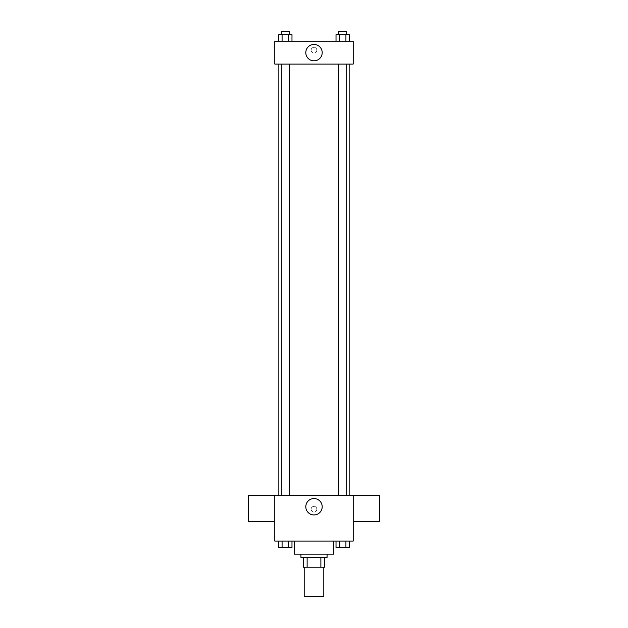 <?xml version="1.0" encoding="UTF-8"?>
<svg xmlns="http://www.w3.org/2000/svg" width="628" height="628" viewBox="0 0 628 628"><rect width="100%" height="100%" fill="white"/><g stroke="black" fill="none" stroke-linecap="round" stroke-linejoin="round"><path stroke-width="0.47" stroke-dasharray="3.14 2.35" d="M323.805 596.6L304.195 596.6M323.805 567.194L304.195 567.194L323.805 567.194M307.123 567.194L303.379 567.194L303.379 557.397L307.123 557.397L307.123 567.194L324.621 567.194M320.877 557.397L307.123 557.397L320.877 557.397L320.877 567.194M307.123 557.397L303.379 557.397M300.93 557.397L327.07 557.397M314 554.131L300.93 554.131L314 554.131M333.601 554.131L294.399 554.131M333.601 541.061L294.399 541.061L333.601 541.061M278.777 541.061L278.777 547.592L282.082 547.592L278.777 547.592L282.082 547.592L282.082 541.061L288.684 541.061L278.777 541.061L291.981 541.061L282.082 541.061L282.082 547.592L291.981 547.592L288.684 547.592L291.981 547.592L291.981 541.061L288.684 541.061L291.981 541.061L288.684 541.061L288.684 547.592L282.082 547.592L288.684 547.592L288.684 541.061L291.981 541.061L282.082 541.061L291.981 541.061M274.797 541.061L353.203 541.061L353.203 495.319L274.797 495.319L274.797 541.061M336.019 541.061L336.019 547.592L339.316 547.592L336.019 547.592L339.316 547.592L339.316 541.061L345.918 541.061L336.019 541.061L349.223 541.061L339.316 541.061L339.316 547.592L349.223 547.592L345.918 547.592L349.223 547.592L349.223 541.061L345.918 541.061L349.223 541.061L345.918 541.061L345.918 547.592L339.316 547.592L345.918 547.592L345.918 541.061L349.223 541.061L339.316 541.061L349.223 541.061M316.857 509.206A2.857 2.857 0 0 0 312.571 506.733A2.857 2.857 0 0 0 312.571 511.679A2.857 2.857 0 0 0 316.857 509.206A2.857 2.857 0 0 0 312.571 506.733A2.857 2.857 0 0 0 312.571 511.679A2.857 2.857 0 0 0 316.857 509.206M349.152 495.319L278.848 495.319L349.152 495.319M289.461 495.319L281.297 495.319L289.461 495.319L281.297 495.319L289.461 495.319L289.461 64.072L281.297 64.072L289.461 64.072M346.703 495.319L338.539 495.319L346.703 495.319L338.539 495.319L346.703 495.319L346.703 64.072L338.539 64.072L346.703 64.072M274.797 521.507L274.797 495.374L274.797 521.507M353.203 495.374L353.203 521.507L353.203 495.374M379.343 495.374L379.343 521.507M248.657 521.507L248.657 495.374M322.195 506.757A8.195 8.195 0 0 1 309.902 513.853A8.195 8.195 0 0 1 309.902 499.66A8.195 8.195 0 0 1 322.195 506.757M349.152 64.072L278.848 64.072L349.152 64.072M274.797 64.072L353.203 64.072L353.203 41.205L274.797 41.205L274.797 64.072M316.857 50.185A2.857 2.857 0 0 0 312.571 47.712A2.857 2.857 0 0 0 312.571 52.666A2.857 2.857 0 0 0 316.857 50.185A2.857 2.857 0 0 0 312.571 47.712A2.857 2.857 0 0 0 312.571 52.666A2.857 2.857 0 0 0 316.857 50.185M278.777 41.205L278.777 34.666L282.082 34.666L282.082 41.205L278.777 41.205L291.981 41.205L278.777 41.205L291.981 41.205L278.777 41.205L291.981 41.205L278.777 41.205L282.082 41.205L282.082 34.666L291.981 34.666L288.684 34.666L288.684 41.205L288.684 34.666L278.777 34.666L291.981 34.666L291.981 41.205M336.019 41.205L336.019 34.666L339.316 34.666L339.316 41.205L336.019 41.205L349.223 41.205L336.019 41.205L349.223 41.205L336.019 41.205L349.223 41.205L336.019 41.205L339.316 41.205L339.316 34.666L349.223 34.666L345.918 34.666L345.918 41.205L345.918 34.666L336.019 34.666L349.223 34.666L349.223 41.205M274.797 53.042L274.797 47.328L274.797 53.042M353.203 47.328L353.203 53.042L353.203 47.328M322.195 52.634A8.195 8.195 0 0 1 309.902 59.731A8.195 8.195 0 0 1 309.902 45.538A8.195 8.195 0 0 1 322.195 52.634M346.703 34.666L338.539 34.666L346.703 34.666L338.539 34.666L346.703 34.666L346.703 31.4L338.539 31.4L346.703 31.4L338.539 31.4L338.539 34.666M289.461 34.666L281.297 34.666L289.461 34.666L281.297 34.666L289.461 34.666L289.461 31.4L281.297 31.4L289.461 31.4L281.297 31.4L281.297 34.666M345.918 34.666L345.918 41.205M339.316 34.666L339.316 41.205M288.684 34.666L288.684 41.205M282.082 34.666L282.082 41.205M346.703 547.592L338.539 547.592M289.461 547.592L281.297 547.592M345.918 541.061L345.918 547.592M339.316 541.061L339.316 547.592M288.684 541.061L288.684 547.592M282.082 541.061L282.082 547.592M281.297 64.072L281.297 495.319M338.539 64.072L338.539 495.319"/><path stroke-width="0.94" d="M304.195 567.194L304.195 596.6L323.805 596.6L323.805 567.194M320.877 557.397L320.877 567.194L303.379 567.194L303.379 557.397M320.877 567.194L324.621 567.194L324.621 557.397L324.621 567.194M327.07 554.131L327.07 557.397L300.93 557.397L300.93 554.131M307.123 557.397L307.123 567.194M294.399 541.061L294.399 554.131L333.601 554.131L333.601 541.061M353.203 541.061L274.797 541.061L274.797 495.319L353.203 495.319L353.203 541.061M322.195 506.757A8.195 8.195 0 0 1 309.902 513.853A8.195 8.195 0 0 1 309.902 499.66A8.195 8.195 0 0 1 322.195 506.757M353.203 521.507L379.343 521.507L379.343 495.374L353.203 495.374M274.797 495.374L248.657 495.374L248.657 521.507L274.797 521.507M349.152 64.072L349.152 495.319M338.539 495.319L338.539 64.072M289.461 64.072L289.461 495.319M353.203 64.072L274.797 64.072L274.797 41.205L353.203 41.205L353.203 64.072M322.195 52.634A8.195 8.195 0 0 1 309.902 59.731A8.195 8.195 0 0 1 309.902 45.538A8.195 8.195 0 0 1 322.195 52.634M349.223 41.205L349.223 34.666L336.019 34.666L336.019 41.205M345.918 34.666L345.918 41.205M339.316 34.666L339.316 41.205M338.539 34.666L338.539 31.4L346.703 31.4L346.703 34.666M291.981 41.205L291.981 34.666L278.777 34.666L278.777 41.205M288.684 34.666L288.684 41.205M282.082 34.666L282.082 41.205M281.297 34.666L281.297 31.4L289.461 31.4L289.461 34.666M349.223 541.061L349.223 547.592L336.019 547.592L336.019 541.061M345.918 541.061L345.918 547.592M339.316 541.061L339.316 547.592M346.703 547.592L338.539 547.592M291.981 541.061L291.981 547.592L278.777 547.592L278.777 541.061M288.684 541.061L288.684 547.592M282.082 541.061L282.082 547.592M289.461 547.592L281.297 547.592M278.848 64.072L278.848 495.319M346.703 495.319L346.703 64.072M281.297 64.072L281.297 495.319"/></g></svg>
